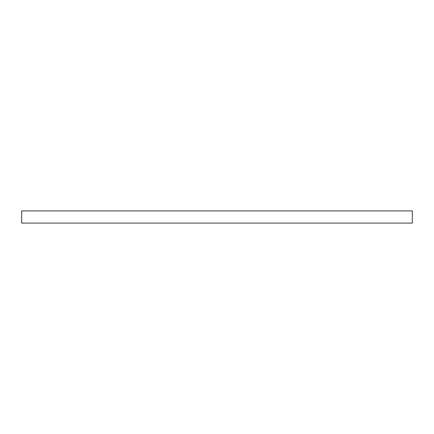 <?xml version="1.0" encoding="UTF-8"?>
<svg xmlns="http://www.w3.org/2000/svg" width="434" height="434" viewBox="0 0 434 434"><rect width="100%" height="100%" fill="white"/><g stroke="black" fill="none" stroke-linecap="round" stroke-linejoin="round"><path stroke-width="0.65" d="M412.3 210.897L21.7 210.897L21.7 223.103L412.3 223.103L412.3 210.897"/></g></svg>
